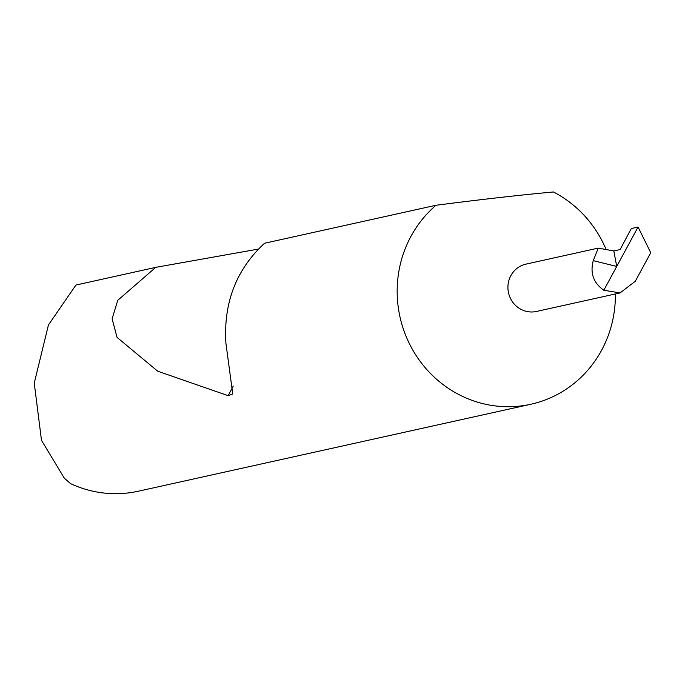 <?xml version="1.0" encoding="UTF-8"?>
<svg xmlns="http://www.w3.org/2000/svg" width="685" height="685" viewBox="0 0 685 685"><rect width="100%" height="100%" fill="white"/><g stroke="black" fill="none" stroke-linecap="round" stroke-linejoin="round"><path stroke-width="1.03" d="M598.236 248.116L525.952 264.127A24.24 23.23 77.5 0 0 508.133 284.07A24.24 23.23 77.5 0 0 520.026 308.807A24.24 23.23 77.5 0 0 536.441 311.461L620.071 292.932L635.303 281.244L650.75 252.722L638.052 227.052L603.827 290.243C593.441 282.956 589.922 273.084 593.279 260.642L598.236 248.116L613.828 250.95L616.723 266.431L593.279 260.642M605.591 248.253A113.624 108.889 77.5 0 0 558.635 194.823A113.624 108.889 77.5 0 0 553.454 191.971C520.84 194.951 481.683 199.378 435.994 205.269A113.624 108.889 77.5 0 0 453.898 391.811A113.624 108.889 77.5 0 0 530.841 404.253A113.624 108.889 77.5 0 0 615.37 293.976M435.994 205.269L264.547 243.252C236.274 269.47 223.396 302.779 225.913 343.185L232.746 394.038L228.148 395.656L157.764 371.227L117.075 337.422L112.109 318.799L117.743 300.347L155.718 267.364L75.941 285.037L48.447 324.947L34.25 383.078L41.485 440.318L64.296 478.121L70.504 483.601A113.624 108.889 77.5 0 0 138.284 491.222L530.841 404.253M613.828 250.95L620.122 249.563L631.287 228.55L638.052 227.052M603.827 290.243L620.071 292.932M155.718 267.364L258.373 249.075M233.251 386.057L228.148 395.656"/></g></svg>
